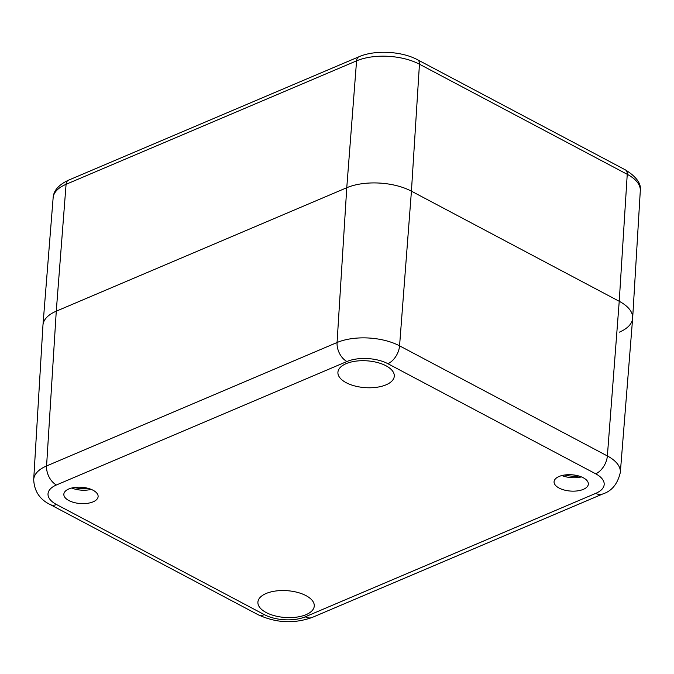 <?xml version="1.0" encoding="UTF-8"?>
<svg xmlns="http://www.w3.org/2000/svg" width="674" height="674" viewBox="0 0 674 674"><rect width="100%" height="100%" fill="white"/><g stroke="black" fill="none" stroke-linecap="round" stroke-linejoin="round"><path stroke-width="1.01" d="M71.697 488.018A17.179 8.172 -176 0 0 91.209 489.383M88.707 488.507A20.995 9.984 4 0 1 74.3 487.504M68.883 500.546A17.179 8.172 4 0 1 63.845 494.202A17.179 8.172 4 0 1 81.554 487.251A17.179 8.172 4 0 1 98.118 496.603A17.179 8.172 4 0 1 87.291 503.352A17.179 8.172 4 0 1 68.883 500.546M561.914 475.541A17.179 8.172 -176 0 0 581.435 476.906M578.924 476.029A20.995 9.984 4 0 1 564.517 475.018M559.1 488.06A17.179 8.172 4 0 1 554.07 481.725A17.179 8.172 4 0 1 571.771 474.774A17.179 8.172 4 0 1 588.343 484.117A17.179 8.172 4 0 1 577.517 490.874A17.179 8.172 4 0 1 559.1 488.06M358.972 56.742L68.478 180.194A7.633 4.912 67 0 0 66.077 184.305A44.543 21.189 4 0 0 53.136 197.777L42.968 325.045A45.807 21.787 4 0 1 56.271 311.177A45.807 21.787 -176 0 0 42.951 325.247L33.7 479.559A44.273 21.062 -176 0 1 46.573 465.961A15.266 9.824 -113 0 0 56.439 484.968L346.933 361.517A15.266 9.824 -113 0 1 337.067 342.51L46.573 465.961L56.271 311.177L346.765 187.726L56.271 311.177L66.077 184.305L356.571 60.854A44.543 21.189 4 0 1 419.447 64.199A7.633 4.583 -62.1 0 0 417.636 59.801C401.755 51.173 374.997 49.716 358.972 56.742A7.633 4.912 67 0 0 356.571 60.854L346.765 187.726A45.807 21.787 4 0 1 411.426 191.172A45.807 21.787 -176 0 0 346.765 187.726L337.067 342.51A44.273 21.062 -176 0 1 399.564 345.838A15.266 9.158 -62.1 0 1 387.879 363.699L595.681 473.805A15.266 9.158 -62.1 0 0 607.367 455.953L399.564 345.838L411.426 191.172L619.229 301.286L411.426 191.172L419.447 64.199L627.241 174.313A44.543 21.189 4 0 1 640.3 190.658L632.659 318.094A45.807 21.787 4 0 1 619.339 332.164M305.988 595.622A28.249 13.438 4 0 1 314.269 606.052A28.249 13.438 4 0 1 285.153 617.485A28.249 13.438 4 0 1 257.906 602.109A28.249 13.438 4 0 1 275.708 591.005A28.249 13.438 4 0 1 305.988 595.622M386.008 365.78A28.249 13.438 4 0 1 394.282 376.21A28.249 13.438 4 0 1 365.165 387.643A28.249 13.438 4 0 1 337.918 372.267A28.249 13.438 4 0 1 355.72 361.163A28.249 13.438 4 0 1 386.008 365.78M595.681 473.805A29.007 13.8 4 0 1 595.749 493.36A15.266 9.824 67 0 0 602.657 494.008C611.765 491.119 617.662 483.915 620.333 472.398L632.642 318.297A45.807 21.787 -176 0 0 619.229 301.286A45.807 21.787 4 0 1 632.659 318.094M595.749 493.36L305.255 616.811A29.007 13.8 4 0 1 264.309 614.629A15.266 9.158 117.9 0 1 258.1 614.722L50.297 504.607A15.266 9.158 -62.1 0 0 56.506 504.514A29.007 13.8 4 0 1 56.439 484.968M346.933 361.517A29.007 13.8 4 0 1 387.879 363.699M620.333 472.398A44.273 21.062 -176 0 0 607.367 455.953L619.229 301.286L627.241 174.313A7.633 4.583 117.9 0 0 625.438 169.907C636.458 176.765 641.412 183.682 640.3 190.658M305.255 616.811A15.266 9.824 67 0 0 312.163 617.46L602.657 494.008M264.309 614.629L56.506 504.514M50.297 504.607C39.766 499.535 34.239 491.186 33.7 479.559M258.1 614.722C275.961 623.003 293.982 623.913 312.163 617.46M53.136 197.777C53.566 190.632 58.68 184.769 68.478 180.194M625.438 169.907L417.636 59.801"/></g></svg>
